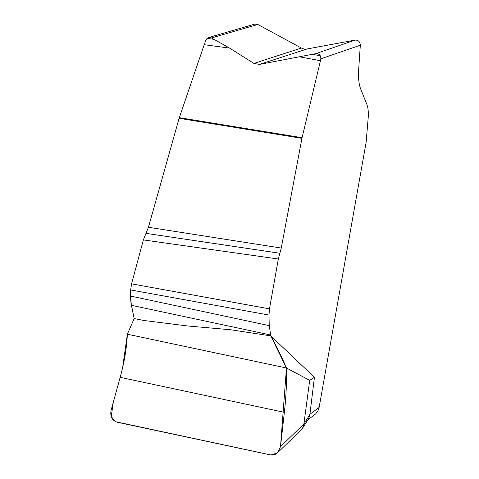 <?xml version="1.0" encoding="UTF-8"?>
<svg xmlns="http://www.w3.org/2000/svg" width="479" height="479" viewBox="0 0 479 479"><rect width="100%" height="100%" fill="white"/><g stroke="black" fill="none" stroke-linecap="round" stroke-linejoin="round"><path stroke-width="0.72" d="M211.532 37.943L210.137 37.476L208.455 37.584L254.75 24.106L257.828 24.465L211.532 37.943L229.561 48.086L253.93 63.432L259.522 64.402L315.787 53.648L355.107 40.104C358.328 40.038 360.064 41.739 360.322 45.2L320.924 58.773L302.057 137.695L281.269 248.05L278.323 259.013L269.479 308.871L268.988 315.05L269.24 325.624L270.785 335.881L314.434 377.344L309.907 414.281L319.122 407.431L366.112 142.395L368.201 117.732C368.543 112.128 368.123 107.751 366.944 104.614L360.591 88.735C358.819 84.023 358.184 77.466 358.699 69.06L360.322 45.2M257.828 24.465L301.381 48.032A9.73 8.915 -108 0 0 307.057 48.972L355.107 40.104M299.141 56.756L320.655 60.749M301.351 429.705L277.622 452.703C275.503 454.661 273.078 455.385 270.342 454.876L117.361 422.256C112.104 420.448 110.002 416.52 111.044 410.467L120.181 377.338C124.342 362.142 126.737 347.766 127.366 334.21L134.15 318.571L131.408 305.309L130.468 296.034L130.653 289.951L131.581 283.849L143.365 239.913L148.442 227.268L179.098 118.295L205.413 41.152L207.078 38.308L214.209 39.386M134.15 318.571L144.059 320.511L187.816 325.989L230.854 329.78L270.785 335.881C276 345.108 281.227 355.813 286.466 367.992C286.813 381.919 286.113 396.702 284.364 412.347L280.508 446.668L303.884 424.005L302.608 428.16L301.375 429.681M303.848 424.37L309.907 414.281M303.884 424.005L309.697 380.344L314.434 377.344M309.697 380.344L286.466 367.992L127.366 334.21M311.913 54.361L320.164 55.612C319.014 54.067 317.559 53.409 315.787 53.648M320.924 58.773L320.164 55.612M204.395 44.739L229.561 48.086M208.455 37.584L207.078 38.308M179.296 117.66L302.057 137.695M277.622 452.703L280.508 446.668L277.287 453.008L270.833 454.96L115.852 421.765L111.23 416.646L113.283 402.354L121.073 374.009M120.181 377.338L284.364 412.347M131.408 305.309L270.509 334.971M130.468 296.034L269.24 325.624M130.653 289.951L268.988 315.05M131.581 283.849L269.479 308.871M143.365 239.913L278.323 259.013M145.969 233.363L279.856 253.253M148.442 227.268L281.269 248.05M179.098 118.295L301.92 138.347M319.122 407.431L317.9 410.976L315.607 413.97L307.829 419.82M309.859 414.766L308.626 418.544L302.626 428.13M122.624 367.668L127.366 334.21L134.15 318.571L131.695 306.297M131.557 305.818L131.402 305.285M131.048 303.908L130.468 296.034L269.24 325.624L270.785 335.881L286.466 367.992L280.508 446.668M307.057 48.972L259.522 64.402M253.93 63.432L301.381 48.032"/></g></svg>
